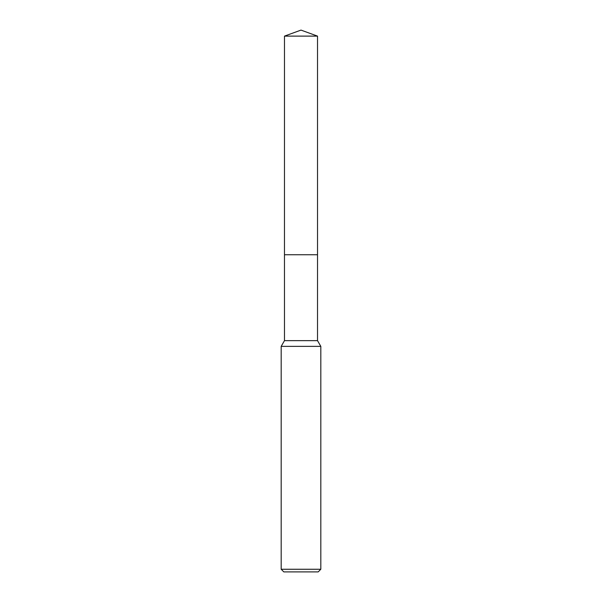 <?xml version="1.0" encoding="UTF-8"?>
<svg xmlns="http://www.w3.org/2000/svg" width="602" height="602" viewBox="0 0 602 602"><rect width="100%" height="100%" fill="white"/><g stroke="black" fill="none" stroke-linecap="round" stroke-linejoin="round"><path stroke-width="0.45" stroke-dasharray="3.01 2.26" d="M317.517 340.642L284.483 340.642M320.821 346.368L281.179 346.368M320.821 569.259L281.179 569.259M318.18 571.9L283.82 571.9M317.517 36.112L284.483 36.112"/><path stroke-width="0.9" d="M284.483 36.112L317.517 36.112L301 30.1L284.483 36.112L284.475 254.751L317.525 254.751L317.517 340.642L320.821 346.368L320.821 569.259L281.179 569.259L283.82 571.9L318.18 571.9L320.821 569.259M317.517 36.112L317.525 254.751L284.475 254.751L284.483 340.642L317.517 340.642M284.483 340.642L281.179 346.368L320.821 346.368M281.179 346.368L281.179 569.259"/></g></svg>
